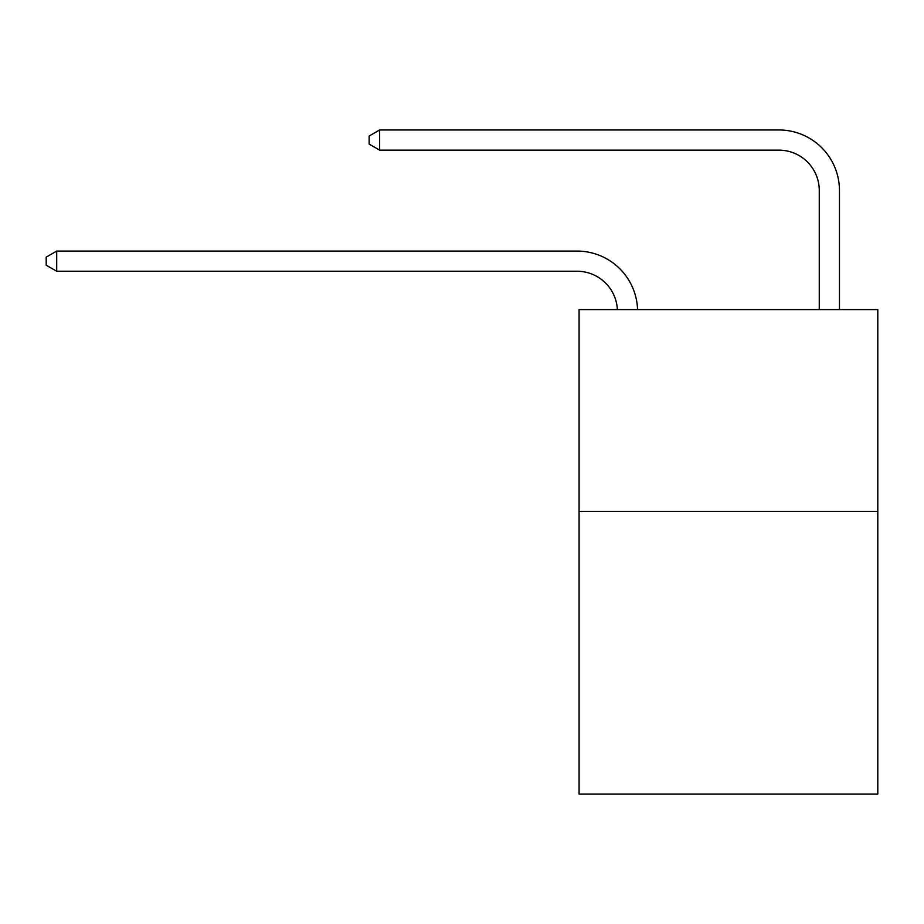 <?xml version="1.0" encoding="UTF-8"?>
<svg xmlns="http://www.w3.org/2000/svg" width="924" height="924" viewBox="0 0 924 924"><rect width="100%" height="100%" fill="white"/><g stroke="black" fill="none" stroke-linecap="round" stroke-linejoin="round"><path stroke-width="1.39" d="M877.8 511.457L877.8 794.039L579.071 794.039L579.071 309.609L877.8 309.609L877.8 511.457L579.071 511.457M617.371 309.609A40.367 40.367 0 0 0 577.05 271.252A40.367 40.367 0 0 1 617.371 309.609A40.367 40.367 0 0 0 577.05 271.252A40.367 40.367 0 0 1 617.371 309.609A40.367 40.367 0 0 0 577.05 271.252A40.367 40.367 0 0 1 617.371 309.609A40.367 40.367 0 0 0 577.05 271.252A40.367 40.367 0 0 1 617.371 309.609A40.367 40.367 0 0 0 577.05 271.252A40.367 40.367 0 0 1 617.371 309.609A40.367 40.367 0 0 0 577.05 271.252A40.367 40.367 0 0 1 617.371 309.609A40.367 40.367 0 0 0 577.05 271.252A40.367 40.367 0 0 1 617.371 309.609A40.367 40.367 0 0 0 577.05 271.252A40.367 40.367 0 0 1 617.371 309.609A40.367 40.367 0 0 0 577.05 271.252A40.367 40.367 0 0 1 617.371 309.609A40.367 40.367 0 0 0 577.05 271.252A40.367 40.367 0 0 1 617.371 309.609A40.367 40.367 0 0 0 577.05 271.252A40.367 40.367 0 0 1 617.371 309.609A40.367 40.367 0 0 0 577.05 271.252A40.367 40.367 0 0 1 617.371 309.609A40.367 40.367 0 0 0 577.05 271.252A40.367 40.367 0 0 1 617.371 309.609A40.367 40.367 0 0 0 577.05 271.252A40.367 40.367 0 0 1 617.371 309.609A40.367 40.367 0 0 0 577.05 271.252A40.367 40.367 0 0 1 617.371 309.609A40.367 40.367 0 0 0 577.05 271.252A40.367 40.367 0 0 1 617.371 309.609A40.367 40.367 0 0 0 577.05 271.252A40.367 40.367 0 0 1 617.371 309.609A40.367 40.367 0 0 0 577.05 271.252A40.367 40.367 0 0 1 617.371 309.609A40.367 40.367 0 0 0 577.05 271.252A40.367 40.367 0 0 1 617.371 309.609A40.367 40.367 -38 0 0 577.05 271.252L56.699 271.252L46.2 265.2L46.2 257.126L56.699 251.074L577.05 251.074A60.557 60.557 0 0 1 637.572 309.609M819.265 309.609L819.265 190.517A40.367 40.367 0 0 0 778.897 150.15L379.649 150.15L369.15 144.098L369.15 136.024L379.649 129.961L778.897 129.961A60.557 60.557 0 0 1 839.454 190.517L839.454 309.609M56.699 251.074L577.05 251.074L56.699 251.074L577.05 251.074L56.699 251.074L577.05 251.074L56.699 251.074L577.05 251.074L56.699 251.074L577.05 251.074L56.699 251.074L577.05 251.074L56.699 251.074L577.05 251.074L56.699 251.074L577.05 251.074L56.699 251.074L577.05 251.074L56.699 251.074L577.05 251.074L56.699 251.074L577.05 251.074L56.699 251.074L577.05 251.074L56.699 251.074L577.05 251.074L56.699 251.074L577.05 251.074L56.699 251.074L577.05 251.074L56.699 251.074L577.05 251.074L56.699 251.074L577.05 251.074L56.699 251.074L577.05 251.074L56.699 251.074L577.05 251.074L56.699 251.074L56.699 271.252M819.265 190.517A40.367 40.367 0 0 0 778.897 150.15A40.367 40.367 0 0 1 819.265 190.517A40.367 40.367 0 0 0 778.897 150.15A40.367 40.367 0 0 1 819.265 190.517A40.367 40.367 0 0 0 778.897 150.15A40.367 40.367 0 0 1 819.265 190.517A40.367 40.367 0 0 0 778.897 150.15A40.367 40.367 0 0 1 819.265 190.517A40.367 40.367 0 0 0 778.897 150.15A40.367 40.367 0 0 1 819.265 190.517A40.367 40.367 0 0 0 778.897 150.15A40.367 40.367 0 0 1 819.265 190.517A40.367 40.367 0 0 0 778.897 150.15A40.367 40.367 0 0 1 819.265 190.517A40.367 40.367 0 0 0 778.897 150.15A40.367 40.367 0 0 1 819.265 190.517A40.367 40.367 0 0 0 778.897 150.15A40.367 40.367 0 0 1 819.265 190.517A40.367 40.367 0 0 0 778.897 150.15A40.367 40.367 0 0 1 819.265 190.517A40.367 40.367 0 0 0 778.897 150.15A40.367 40.367 0 0 1 819.265 190.517A40.367 40.367 0 0 0 778.897 150.15A40.367 40.367 0 0 1 819.265 190.517A40.367 40.367 0 0 0 778.897 150.15A40.367 40.367 0 0 1 819.265 190.517A40.367 40.367 0 0 0 778.897 150.15A40.367 40.367 0 0 1 819.265 190.517A40.367 40.367 0 0 0 778.897 150.15A40.367 40.367 0 0 1 819.265 190.517A40.367 40.367 0 0 0 778.897 150.15A40.367 40.367 0 0 1 819.265 190.517A40.367 40.367 0 0 0 778.897 150.15A40.367 40.367 0 0 1 819.265 190.517A40.367 40.367 0 0 0 778.897 150.15A40.367 40.367 0 0 1 819.265 190.517A40.367 40.367 0 0 0 778.897 150.15A40.367 40.367 0 0 1 819.265 190.517M379.649 129.961L778.897 129.961L379.649 129.961L778.897 129.961L379.649 129.961L778.897 129.961L379.649 129.961L778.897 129.961L379.649 129.961L778.897 129.961L379.649 129.961L778.897 129.961L379.649 129.961L778.897 129.961L379.649 129.961L778.897 129.961L379.649 129.961L778.897 129.961L379.649 129.961L778.897 129.961L379.649 129.961L778.897 129.961L379.649 129.961L778.897 129.961L379.649 129.961L778.897 129.961L379.649 129.961L778.897 129.961L379.649 129.961L778.897 129.961L379.649 129.961L778.897 129.961L379.649 129.961L778.897 129.961L379.649 129.961L778.897 129.961L379.649 129.961L778.897 129.961L379.649 129.961L379.649 150.15"/></g></svg>
